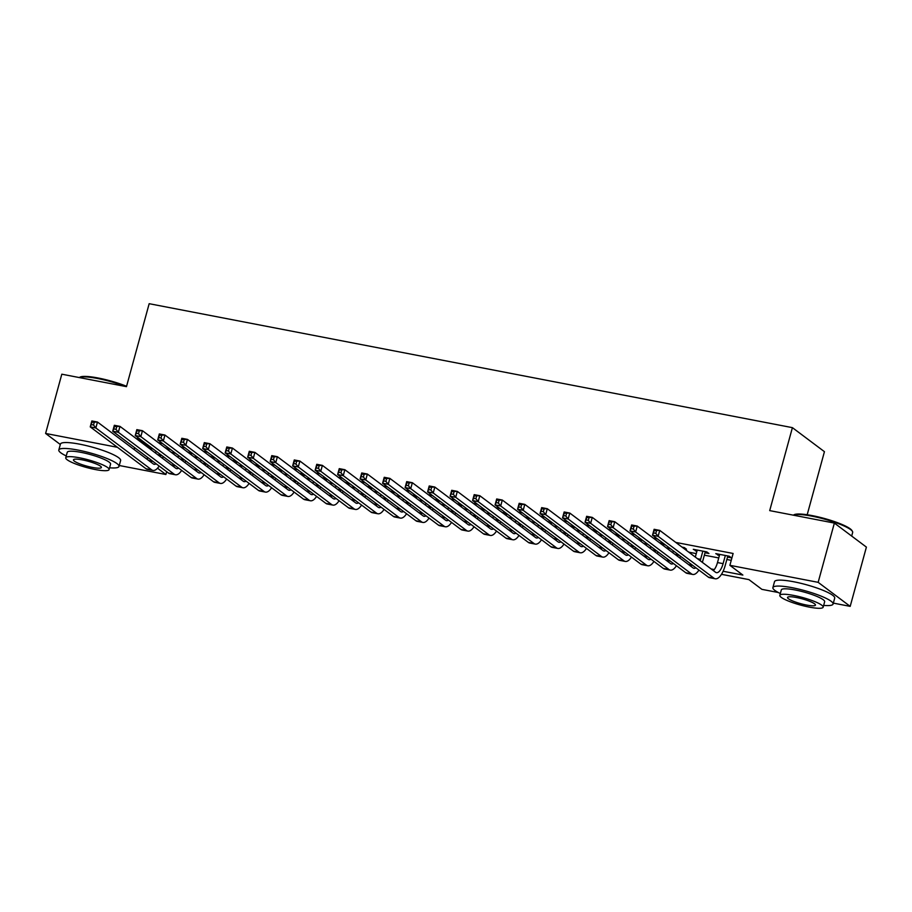 <?xml version="1.0" encoding="UTF-8"?>
<svg xmlns="http://www.w3.org/2000/svg" width="912" height="912" viewBox="0 0 912 912"><rect width="100%" height="100%" fill="white"/><g stroke="black" fill="none" stroke-linecap="round" stroke-linejoin="round"><path stroke-width="1.37" d="M807.188 514.744L824.437 451.679L792.403 427.648L149.169 303.696L126.472 386.654L61.811 374.194L45.6 433.451L117.443 447.302M792.403 427.648L769.705 510.617L834.366 523.078L866.4 547.109L850.189 606.366L833.34 603.117M778.278 592.504L761.908 589.357L748.923 579.61L721.483 574.321M166.679 471.698L165.904 474.502L119.255 465.508M166.93 449.069L169.176 449.502L164.764 447.439M189.422 453.401L191.668 453.834L187.256 451.771M211.903 457.733L214.16 458.166L209.749 456.114M234.395 462.065L236.641 462.498L234.487 460.879L232.229 460.446M256.888 466.397L259.133 466.83L256.979 465.211L254.722 464.778M279.38 470.74L281.626 471.173L277.214 469.11M301.872 475.072L304.118 475.505L301.952 473.875L299.706 473.442M324.364 479.404L326.61 479.837L324.444 478.219L322.198 477.785M346.856 483.736L349.102 484.169L344.69 482.117M369.349 488.068L371.594 488.501L369.428 486.883L367.183 486.449M391.829 492.412L394.087 492.845L389.675 490.781M414.322 496.744L416.567 497.177L414.413 495.547L412.156 495.113M436.814 501.076L439.06 501.509L436.905 499.89L434.648 499.457M459.306 505.408L461.552 505.841L459.386 504.222L457.14 503.789M481.798 509.74L484.044 510.173L479.632 508.121M504.29 514.083L506.536 514.516L504.37 512.886L502.124 512.453M526.783 518.415L529.028 518.848L524.617 516.785M549.275 522.747L551.521 523.18L547.109 521.117M571.756 527.079L574.013 527.512L569.601 525.46M594.248 531.411L596.494 531.844L594.339 530.225L592.082 529.792M616.74 535.743L618.986 536.176L616.831 534.557L614.574 534.124M639.232 540.086L641.478 540.52L637.066 538.456M661.724 544.418L663.97 544.852L661.804 543.221L659.558 542.788M684.217 548.75L686.462 549.184L684.296 547.565L682.051 547.132M705.022 552.763L708.955 553.516L706.789 551.897L693.291 549.298L696.916 551.201M723.125 571.254L742.87 575.062L729.885 565.326L733.123 553.47L675.769 542.412M657.347 538.867L653.288 538.08M634.855 534.535L630.796 533.748M612.362 530.203L608.304 529.416M589.87 525.859L585.812 525.084M567.378 521.527L563.32 520.752M544.886 517.195L540.827 516.409M522.394 512.863L518.335 512.077M499.901 508.531L495.843 507.745M477.421 504.188L473.362 503.413M454.928 499.856L450.87 499.081M432.436 495.524L428.378 494.737M409.944 491.192L405.886 490.405M387.452 486.86L383.393 486.073M364.96 482.528L360.901 481.741M342.467 478.184L338.409 477.409M319.975 473.852L315.917 473.077M297.494 469.52L293.436 468.734M275.002 465.188L270.944 464.402M252.51 460.856L248.452 460.07M230.018 456.513L225.959 455.738M207.526 452.181L203.467 451.406M185.033 447.849L180.975 447.062M162.541 443.517L158.483 442.73M140.049 439.185L137.119 438.615L150.104 448.362L153.045 448.921M171.467 452.477L175.526 453.253M193.96 456.809L198.018 457.596M216.452 461.141L220.51 461.928M238.944 465.473L243.002 466.26M261.436 469.817L265.495 470.592M283.928 474.149L287.987 474.924M306.421 478.481L310.479 479.267M328.901 482.813L332.971 483.599M351.394 487.145L355.452 487.931M373.886 491.488L377.944 492.263M396.378 495.82L400.436 496.595M418.87 500.152L422.929 500.939M441.362 504.484L445.421 505.271M463.855 508.816L467.913 509.603M486.347 513.148L490.405 513.935M508.828 517.492L512.897 518.267M531.32 521.824L535.378 522.599M553.812 526.156L557.87 526.942M576.304 530.488L580.363 531.274M598.796 534.82L602.855 535.606M621.289 539.163L625.347 539.938M643.781 543.495L647.839 544.27M666.273 547.827L670.331 548.614M688.754 552.159L696.255 553.607M704.36 555.169L718.747 557.939M726.853 559.501L731.242 560.344M727.502 557.095L731.447 557.848L729.281 556.229L715.783 553.63L719.408 555.533M834.366 523.078L818.155 582.335L850.189 606.366M60.317 444.497L45.6 433.451M134.645 447.667L134.132 449.536M729.885 565.326L818.155 582.335M148.861 460.594L152.019 461.198M171.353 464.926L174.511 465.542M193.846 469.27L196.992 469.874M216.338 473.602L219.484 474.206M238.83 477.934L241.976 478.538M261.322 482.266L264.469 482.87M283.814 486.598L286.961 487.213M306.295 490.93L309.453 491.545M328.787 495.273L331.945 495.877M351.28 499.605L354.437 500.209M373.772 503.937L376.918 504.541M396.264 508.269L399.41 508.873M418.756 512.601L421.903 513.217M441.248 516.944L444.395 517.549M463.741 521.276L466.887 521.881M486.221 525.608L489.379 526.213M508.714 529.94L511.871 530.545M531.206 534.272L534.364 534.888M553.698 538.604L556.844 539.22M576.19 542.948L579.337 543.552M598.682 547.28L601.829 547.884M621.175 551.612L624.321 552.216M643.667 555.944L646.813 556.548M666.148 560.276L669.305 560.891M688.64 564.619L691.798 565.223M711.132 568.951L714.29 569.555M157.525 468.209L165.904 474.502M147.63 457.402L147.117 459.283M718.268 554.108L717.949 555.248M695.776 549.776L695.457 550.916M719.716 554.382L717.482 562.567A12.483 4.959 -79.1 0 1 713.332 570.593M725.348 555.465L723.102 563.65A12.483 4.959 -79.1 0 1 716.422 572.656A12.483 4.959 -79.1 0 1 715.532 572.246L659.741 530.385L658.122 536.313L713.914 578.174A18.719 7.433 100.9 0 0 715.236 578.778A18.719 7.433 100.9 0 0 725.268 565.269L727.822 555.944M655.796 533.372L658.122 536.313L652.502 535.23L654.121 529.302L659.741 530.385L654.2 530.567L653.551 532.939L655.796 533.372L656.446 531.001M653.551 532.939L652.502 535.23L708.293 577.091A18.719 7.433 100.9 0 0 709.616 577.695L715.236 578.778M654.121 529.302L654.2 530.567M812.204 515.611A30.449 5.312 15.3 0 1 851.922 530.533L852.446 531.411A31.19 5.438 -164.7 0 0 811.748 516.124A31.19 5.438 -164.7 0 0 793.303 515.166L794.113 514.721A30.449 5.312 15.3 0 1 812.204 515.611M851.683 536.062L852.663 532.471A31.19 5.438 -164.7 0 0 852.446 531.411M823.661 605.397A31.19 5.438 -164.7 0 0 833.078 604.052A31.19 5.438 -164.7 0 0 792.175 587.704A31.19 5.438 -164.7 0 0 772.897 587.59A31.19 5.438 -164.7 0 0 780.33 593.541M833.078 604.052L834.697 598.135A31.19 5.438 -164.7 0 0 793.793 581.776A31.19 5.438 -164.7 0 0 774.516 581.662L772.897 587.59M779.828 595.354L781.322 589.893A22.458 3.91 15.3 0 1 795.196 589.984A22.458 3.91 15.3 0 1 824.653 601.749L823.16 607.198A22.458 3.91 -164.7 0 0 793.702 595.433A22.458 3.91 -164.7 0 0 779.828 595.354A22.458 3.91 -164.7 0 0 809.286 607.118A22.458 3.91 -164.7 0 0 823.16 607.198M796.472 597.508A14.478 2.519 -164.7 0 0 787.535 597.463A14.478 2.519 -164.7 0 0 806.516 605.044A14.478 2.519 -164.7 0 0 815.465 605.101A14.478 2.519 -164.7 0 0 796.472 597.508M125.411 386.46A31.19 5.438 -164.7 0 0 97.675 378.514A31.19 5.438 -164.7 0 0 79.23 377.557L80.028 377.112A30.449 5.312 15.3 0 1 98.12 378.001A30.449 5.312 15.3 0 1 126.574 386.289M109.577 467.788A31.19 5.438 -164.7 0 0 118.993 466.454A31.19 5.438 -164.7 0 0 78.09 450.095A31.19 5.438 -164.7 0 0 58.813 449.981A31.19 5.438 -164.7 0 0 66.245 455.932M118.993 466.454L120.623 460.526A31.19 5.438 -164.7 0 0 79.709 444.178A31.19 5.438 -164.7 0 0 60.443 444.064L58.813 449.981M65.755 457.744L67.249 452.295A22.458 3.91 15.3 0 1 81.111 452.375A22.458 3.91 15.3 0 1 110.569 464.14L109.087 469.6A22.458 3.91 -164.7 0 0 79.629 457.824A22.458 3.91 -164.7 0 0 65.755 457.744A22.458 3.91 -164.7 0 0 95.213 469.52A22.458 3.91 -164.7 0 0 109.087 469.6M82.399 459.899A14.478 2.519 -164.7 0 0 73.45 459.853A14.478 2.519 -164.7 0 0 92.443 467.434A14.478 2.519 -164.7 0 0 101.38 467.491A14.478 2.519 -164.7 0 0 82.399 459.899M697.235 550.05L695.309 557.072M702.856 551.133L700.621 559.318A12.483 4.959 -79.1 0 1 700.188 560.732M702.365 562.362A18.719 7.433 100.9 0 0 702.776 560.937L705.329 551.612M695.902 567.788A12.483 4.959 -79.1 0 1 693.929 568.313A12.483 4.959 -79.1 0 1 693.04 567.914L637.249 526.053L635.63 531.981L691.421 573.842A18.719 7.433 100.9 0 0 692.744 574.446A18.719 7.433 100.9 0 0 698.934 570.068M692.037 564.893A12.483 4.959 -79.1 0 1 690.84 566.261M633.304 529.028L635.63 531.981L630.01 530.898L631.628 524.97L637.249 526.053L631.708 526.235L631.058 528.595L633.304 529.028L633.954 526.669M631.058 528.595L630.01 530.898L685.801 572.759A18.719 7.433 100.9 0 0 687.124 573.363L692.744 574.446M631.628 524.97L631.708 526.235M673.33 550.859L672.817 552.74M678.243 554.553L678.129 554.975A12.483 4.959 -79.1 0 1 677.696 556.4M679.873 558.03A18.719 7.433 100.9 0 0 680.295 556.605L680.409 556.172M673.409 563.456A12.483 4.959 -79.1 0 1 671.437 563.981A12.483 4.959 -79.1 0 1 670.559 563.582L614.756 521.721L613.138 527.649L668.929 569.51A18.719 7.433 100.9 0 0 670.252 570.114A18.719 7.433 100.9 0 0 676.442 565.736M669.545 560.561A12.483 4.959 -79.1 0 1 668.348 561.929M610.812 524.696L613.138 527.649L607.517 526.566L609.136 520.638L614.756 521.721L609.216 521.892L608.566 524.263L610.812 524.696L611.462 522.325M608.566 524.263L607.517 526.566L663.309 568.427A18.719 7.433 100.9 0 0 664.631 569.031L670.252 570.114M609.136 520.638L609.216 521.892M650.837 546.527L650.324 548.408M655.751 550.21L655.637 550.643A12.483 4.959 -79.1 0 1 655.204 552.068M657.381 553.698A18.719 7.433 100.9 0 0 657.803 552.273L657.917 551.84M650.917 559.124A12.483 4.959 -79.1 0 1 648.945 559.649A12.483 4.959 -79.1 0 1 648.067 559.25L592.276 517.389L590.645 523.317L646.437 565.178A18.719 7.433 100.9 0 0 647.759 565.782A18.719 7.433 100.9 0 0 653.95 561.404M647.053 556.229A12.483 4.959 -79.1 0 1 645.856 557.597M588.32 520.364L590.645 523.317L585.025 522.234L586.644 516.306L592.276 517.389L586.724 517.56L586.074 519.931L588.32 520.364L588.97 517.993M586.074 519.931L585.025 522.234L640.817 564.095A18.719 7.433 100.9 0 0 642.139 564.688L647.759 565.782M586.644 516.306L586.724 517.56M628.345 542.195L627.832 544.076M633.259 545.878L633.145 546.311A12.483 4.959 -79.1 0 1 632.711 547.736M634.889 549.366A18.719 7.433 100.9 0 0 635.311 547.93L635.425 547.508M628.425 554.792A12.483 4.959 -79.1 0 1 626.453 555.317A12.483 4.959 -79.1 0 1 625.575 554.918L569.783 513.057L568.153 518.974L623.956 560.846A18.719 7.433 100.9 0 0 625.279 561.439A18.719 7.433 100.9 0 0 631.457 557.072M624.56 551.897A12.483 4.959 -79.1 0 1 623.363 553.265M565.828 516.032L568.153 518.974L562.533 517.891L564.152 511.974L569.783 513.057L564.232 513.228L563.582 515.599L565.828 516.032L566.477 513.661M563.582 515.599L562.533 517.891L618.325 559.751A18.719 7.433 100.9 0 0 619.647 560.356L625.279 561.439M564.152 511.974L564.232 513.228M605.864 537.863L605.351 539.733M610.766 541.546L610.652 541.979A12.483 4.959 -79.1 0 1 610.219 543.404M612.397 545.034A18.719 7.433 100.9 0 0 612.818 543.598L612.932 543.164M605.933 550.46A12.483 4.959 -79.1 0 1 603.961 550.985A12.483 4.959 -79.1 0 1 603.083 550.586L547.291 508.714L545.672 514.642L601.464 556.502A18.719 7.433 100.9 0 0 602.786 557.107A18.719 7.433 100.9 0 0 608.965 552.74M602.068 547.565A12.483 4.959 -79.1 0 1 600.871 548.921M543.347 511.7L545.672 514.642L540.041 513.559L541.671 507.631L547.291 508.714L541.739 508.896L541.09 511.267L543.347 511.7L543.985 509.329M541.09 511.267L540.041 513.559L595.844 555.419A18.719 7.433 100.9 0 0 597.155 556.024L602.786 557.107M541.671 507.631L541.739 508.896M583.372 533.531L582.859 535.401M588.286 537.214L588.16 537.647A12.483 4.959 -79.1 0 1 587.738 539.06M589.904 540.702A18.719 7.433 100.9 0 0 590.326 539.266L590.44 538.832M583.441 546.128A12.483 4.959 -79.1 0 1 581.468 546.653A12.483 4.959 -79.1 0 1 580.591 546.242L524.799 504.382L523.18 510.31L578.972 552.17A18.719 7.433 100.9 0 0 580.294 552.775A18.719 7.433 100.9 0 0 586.484 548.397M579.587 543.221A12.483 4.959 -79.1 0 1 578.39 544.589M520.855 507.368L523.18 510.31L517.56 509.227L519.179 503.299L524.799 504.382L519.247 504.564L518.597 506.935L520.855 507.368L521.504 504.997M518.597 506.935L517.56 509.227L573.352 551.087A18.719 7.433 100.9 0 0 574.674 551.692L580.294 552.775M519.179 503.299L519.247 504.564M560.88 529.188L560.367 531.069M565.793 532.882L565.668 533.303A12.483 4.959 -79.1 0 1 565.246 534.728M567.424 536.359A18.719 7.433 100.9 0 0 567.834 534.934L567.948 534.5M560.948 541.785A12.483 4.959 -79.1 0 1 558.976 542.309A12.483 4.959 -79.1 0 1 558.098 541.91L502.307 500.05L500.688 505.978L556.48 547.838A18.719 7.433 100.9 0 0 557.802 548.443A18.719 7.433 100.9 0 0 563.992 544.065M557.095 538.889A12.483 4.959 -79.1 0 1 555.898 540.257M498.362 503.025L500.688 505.978L495.068 504.895L496.687 498.967L502.307 500.05L496.755 500.221L496.117 502.592L498.362 503.025L499.012 500.654M496.117 502.592L495.068 504.895L550.859 546.755A18.719 7.433 100.9 0 0 552.182 547.36L557.802 548.443M496.687 498.967L496.755 500.221M538.388 524.856L537.875 526.737M543.301 528.538L543.176 528.971A12.483 4.959 -79.1 0 1 542.754 530.396M544.931 532.027A18.719 7.433 100.9 0 0 545.342 530.602L545.467 530.168M538.456 537.453A12.483 4.959 -79.1 0 1 536.495 537.977A12.483 4.959 -79.1 0 1 535.606 537.578L479.815 495.718L478.196 501.646L533.987 543.506A18.719 7.433 100.9 0 0 535.31 544.111A18.719 7.433 100.9 0 0 541.5 539.733M534.603 534.557A12.483 4.959 -79.1 0 1 533.406 535.925M475.87 498.693L478.196 501.646L472.576 500.563L474.194 494.635L479.815 495.718L474.274 495.889L473.624 498.26L475.87 498.693L476.52 496.322M473.624 498.26L472.576 500.563L528.367 542.423A18.719 7.433 100.9 0 0 529.69 543.028L535.31 544.111M474.194 494.635L474.274 495.889M515.896 520.524L515.383 522.405M520.809 524.206L520.695 524.639A12.483 4.959 -79.1 0 1 520.262 526.064M522.439 527.695A18.719 7.433 100.9 0 0 522.85 526.27L522.975 525.836M515.975 533.121A12.483 4.959 -79.1 0 1 514.003 533.645A12.483 4.959 -79.1 0 1 513.114 533.246L457.322 491.386L455.704 497.314L511.495 539.174A18.719 7.433 100.9 0 0 512.818 539.767A18.719 7.433 100.9 0 0 519.008 535.401M512.111 530.225A12.483 4.959 -79.1 0 1 510.914 531.593M453.378 494.361L455.704 497.314L450.083 496.219L451.702 490.303L457.322 491.386L451.782 491.557L451.132 493.928L453.378 494.361L454.028 491.99M451.132 493.928L450.083 496.219L505.875 538.091A18.719 7.433 100.9 0 0 507.197 538.684L512.818 539.767M451.702 490.303L451.782 491.557M493.403 516.192L492.89 518.073M498.317 519.874L498.203 520.307A12.483 4.959 -79.1 0 1 497.77 521.732M499.947 523.363A18.719 7.433 100.9 0 0 500.357 521.926L500.483 521.493M493.483 528.789A12.483 4.959 -79.1 0 1 491.511 529.313A12.483 4.959 -79.1 0 1 490.633 528.914L434.83 487.054L433.211 492.97L489.003 534.831A18.719 7.433 100.9 0 0 490.325 535.435A18.719 7.433 100.9 0 0 496.516 531.069M489.619 525.893A12.483 4.959 -79.1 0 1 488.422 527.25M430.886 490.029L433.211 492.97L427.591 491.887L429.21 485.959L434.83 487.054L429.29 487.225L428.64 489.596L430.886 490.029L431.536 487.658M428.64 489.596L427.591 491.887L483.383 533.748A18.719 7.433 100.9 0 0 484.705 534.352L490.325 535.435M429.21 485.959L429.29 487.225M470.911 511.86L470.398 513.73M475.825 515.542L475.711 515.975A12.483 4.959 -79.1 0 1 475.277 517.389M477.455 519.031A18.719 7.433 100.9 0 0 477.877 517.594L477.991 517.161M470.991 524.457A12.483 4.959 -79.1 0 1 469.019 524.981A12.483 4.959 -79.1 0 1 468.141 524.571L412.349 482.71L410.719 488.638L466.511 530.499A18.719 7.433 100.9 0 0 467.833 531.103A18.719 7.433 100.9 0 0 474.023 526.726M467.126 521.561A12.483 4.959 -79.1 0 1 465.929 522.918M408.394 485.697L410.719 488.638L405.099 487.555L406.718 481.627L412.349 482.71L406.798 482.893L406.148 485.264L408.394 485.697L409.043 483.326M406.148 485.264L405.099 487.555L460.891 529.416A18.719 7.433 100.9 0 0 462.213 530.02L467.833 531.103M406.718 481.627L406.798 482.893M448.419 507.517L447.906 509.398M453.332 511.21L453.218 511.643A12.483 4.959 -79.1 0 1 452.785 513.057M454.963 514.687A18.719 7.433 100.9 0 0 455.384 513.262L455.498 512.829M448.499 520.114A12.483 4.959 -79.1 0 1 446.527 520.638A12.483 4.959 -79.1 0 1 445.649 520.239L389.857 478.378L388.227 484.306L444.03 526.167A18.719 7.433 100.9 0 0 445.352 526.771A18.719 7.433 100.9 0 0 451.531 522.394M444.634 517.218A12.483 4.959 -79.1 0 1 443.437 518.586M385.901 481.354L388.227 484.306L382.607 483.223L384.226 477.295L389.857 478.378L384.305 478.561L383.656 480.92L385.901 481.354L386.551 478.994M383.656 480.92L382.607 483.223L438.398 525.084A18.719 7.433 100.9 0 0 439.721 525.688L445.352 526.771M384.226 477.295L384.305 478.561M425.938 503.185L425.425 505.066M430.84 506.867L430.726 507.3A12.483 4.959 -79.1 0 1 430.293 508.725M432.47 510.355A18.719 7.433 100.9 0 0 432.892 508.93L433.006 508.497M426.007 515.782A12.483 4.959 -79.1 0 1 424.034 516.306A12.483 4.959 -79.1 0 1 423.157 515.907L367.365 474.046L365.746 479.974L421.538 521.835A18.719 7.433 100.9 0 0 422.86 522.439A18.719 7.433 100.9 0 0 429.039 518.062M422.142 512.886A12.483 4.959 -79.1 0 1 420.945 514.254M363.421 477.022L365.746 479.974L360.115 478.891L361.745 472.963L367.365 474.046L361.813 474.217L361.163 476.588L363.421 477.022L364.059 474.65M361.163 476.588L360.115 478.891L415.918 520.752A18.719 7.433 100.9 0 0 417.229 521.356L422.86 522.439M361.745 472.963L361.813 474.217M403.446 498.853L402.933 500.734M408.348 502.535L408.234 502.968A12.483 4.959 -79.1 0 1 407.812 504.393M409.978 506.023A18.719 7.433 100.9 0 0 410.4 504.598L410.514 504.165M403.514 511.45A12.483 4.959 -79.1 0 1 401.542 511.974A12.483 4.959 -79.1 0 1 400.664 511.575L344.873 469.714L343.254 475.642L399.046 517.503A18.719 7.433 100.9 0 0 400.368 518.096A18.719 7.433 100.9 0 0 406.558 513.73M399.661 508.554A12.483 4.959 -79.1 0 1 398.464 509.922M340.928 472.69L343.254 475.642L337.622 474.559L339.253 468.631L344.873 469.714L339.321 469.885L338.671 472.256L340.928 472.69L341.578 470.318M338.671 472.256L337.622 474.559L393.425 516.42A18.719 7.433 100.9 0 0 394.748 517.013L400.368 518.096M339.253 468.631L339.321 469.885M380.954 494.521L380.441 496.402M385.867 498.203L385.742 498.636A12.483 4.959 -79.1 0 1 385.32 500.061M387.497 501.691A18.719 7.433 100.9 0 0 387.908 500.255L388.022 499.833M381.022 507.118A12.483 4.959 -79.1 0 1 379.05 507.642A12.483 4.959 -79.1 0 1 378.172 507.243L322.381 465.382L320.762 471.299L376.553 513.171A18.719 7.433 100.9 0 0 377.876 513.764A18.719 7.433 100.9 0 0 384.066 509.398M377.169 504.222A12.483 4.959 -79.1 0 1 375.972 505.59M318.436 468.358L320.762 471.299L315.142 470.216L316.76 464.299L322.381 465.382L316.829 465.553L316.19 467.924L318.436 468.358L319.086 465.986M316.19 467.924L315.142 470.216L370.933 512.077A18.719 7.433 100.9 0 0 372.256 512.681L377.876 513.764M316.76 464.299L316.829 465.553M358.462 490.189L357.949 492.058M363.375 493.871L363.25 494.304A12.483 4.959 -79.1 0 1 362.828 495.729M365.005 497.359A18.719 7.433 100.9 0 0 365.416 495.923L365.541 495.49M358.53 502.786A12.483 4.959 -79.1 0 1 356.569 503.31A12.483 4.959 -79.1 0 1 355.68 502.911L299.888 461.039L298.27 466.967L354.061 508.828A18.719 7.433 100.9 0 0 355.384 509.432A18.719 7.433 100.9 0 0 361.574 505.066M354.677 499.89A12.483 4.959 -79.1 0 1 353.48 501.247M295.944 464.026L298.27 466.967L292.649 465.884L294.268 459.956L299.888 461.039L294.348 461.221L293.698 463.592L295.944 464.026L296.594 461.654M293.698 463.592L292.649 465.884L348.441 507.745A18.719 7.433 100.9 0 0 349.763 508.349L355.384 509.432M294.268 459.956L294.348 461.221M335.969 485.857L335.456 487.726M340.883 489.539L340.769 489.972A12.483 4.959 -79.1 0 1 340.336 491.386M342.513 493.027A18.719 7.433 100.9 0 0 342.923 491.591L343.049 491.158M336.049 498.442A12.483 4.959 -79.1 0 1 334.077 498.978A12.483 4.959 -79.1 0 1 333.188 498.568L277.396 456.707L275.777 462.635L331.569 504.496A18.719 7.433 100.9 0 0 332.891 505.1A18.719 7.433 100.9 0 0 339.082 500.722M332.185 495.547A12.483 4.959 -79.1 0 1 330.988 496.915M273.452 459.694L275.777 462.635L270.157 461.552L271.776 455.624L277.396 456.707L271.856 456.889L271.206 459.26L273.452 459.694L274.102 457.322M271.206 459.26L270.157 461.552L325.949 503.413A18.719 7.433 100.9 0 0 327.271 504.017L332.891 505.1M271.776 455.624L271.856 456.889M313.477 481.513L312.964 483.394M318.391 485.207L318.277 485.629A12.483 4.959 -79.1 0 1 317.843 487.054M320.021 488.684A18.719 7.433 100.9 0 0 320.431 487.259L320.557 486.826M313.557 494.11A12.483 4.959 -79.1 0 1 311.585 494.635A12.483 4.959 -79.1 0 1 310.707 494.236L254.904 452.375L253.285 458.303L309.077 500.164A18.719 7.433 100.9 0 0 310.399 500.768A18.719 7.433 100.9 0 0 316.589 496.39M309.692 491.215A12.483 4.959 -79.1 0 1 308.495 492.583M250.96 455.35L253.285 458.303L247.665 457.22L249.284 451.292L254.904 452.375L249.364 452.546L248.714 454.917L250.96 455.35L251.609 452.979M248.714 454.917L247.665 457.22L303.457 499.081A18.719 7.433 100.9 0 0 304.779 499.685L310.399 500.768M249.284 451.292L249.364 452.546M290.985 477.181L290.472 479.062M295.898 480.863L295.784 481.297A12.483 4.959 -79.1 0 1 295.351 482.722M297.529 484.352A18.719 7.433 100.9 0 0 297.95 482.927L298.064 482.494M291.065 489.778A12.483 4.959 -79.1 0 1 289.093 490.303A12.483 4.959 -79.1 0 1 288.215 489.904L232.423 448.043L230.793 453.971L286.585 495.832A18.719 7.433 100.9 0 0 287.907 496.436A18.719 7.433 100.9 0 0 294.097 492.058M287.2 486.883A12.483 4.959 -79.1 0 1 286.003 488.251M228.467 451.018L230.793 453.971L225.173 452.888L226.792 446.96L232.423 448.043L226.871 448.214L226.222 450.585L228.467 451.018L229.117 448.647M226.222 450.585L225.173 452.888L280.964 494.749A18.719 7.433 100.9 0 0 282.287 495.353L287.907 496.436M226.792 446.96L226.871 448.214M268.493 472.849L267.98 474.73M273.406 476.531L273.292 476.965A12.483 4.959 -79.1 0 1 272.859 478.39M275.036 480.02A18.719 7.433 100.9 0 0 275.458 478.583L275.572 478.162M268.573 485.446A12.483 4.959 -79.1 0 1 266.6 485.971A12.483 4.959 -79.1 0 1 265.723 485.572L209.931 443.711L208.301 449.639L264.104 491.5A18.719 7.433 100.9 0 0 265.426 492.092A18.719 7.433 100.9 0 0 271.605 487.726M264.708 482.551A12.483 4.959 -79.1 0 1 263.511 483.919M205.975 446.686L208.301 449.639L202.681 448.544L204.299 442.628L209.931 443.711L204.379 443.882L203.729 446.253L205.975 446.686L206.625 444.315M203.729 446.253L202.681 448.544L258.472 490.417A18.719 7.433 100.9 0 0 259.795 491.009L265.426 492.092M204.299 442.628L204.379 443.882M246.012 468.517L245.499 470.398M250.914 472.199L250.8 472.633A12.483 4.959 -79.1 0 1 250.367 474.058M252.544 475.688A18.719 7.433 100.9 0 0 252.966 474.251L253.08 473.818M246.08 481.114A12.483 4.959 -79.1 0 1 244.108 481.639A12.483 4.959 -79.1 0 1 243.23 481.24L187.439 439.379L185.82 445.295L241.612 487.156A18.719 7.433 100.9 0 0 242.934 487.76A18.719 7.433 100.9 0 0 249.113 483.394M242.216 478.219A12.483 4.959 -79.1 0 1 241.019 479.575M183.494 442.354L185.82 445.295L180.188 444.212L181.819 438.284L187.439 439.379L181.887 439.55L181.237 441.921L183.494 442.354L184.133 439.983M181.237 441.921L180.188 444.212L235.991 486.073A18.719 7.433 100.9 0 0 237.302 486.677L242.934 487.76M181.819 438.284L181.887 439.55M223.52 464.185L223.007 466.055M228.422 467.867L228.308 468.301A12.483 4.959 -79.1 0 1 227.886 469.714M230.052 471.356A18.719 7.433 100.9 0 0 230.474 469.919L230.588 469.486M223.588 476.782A12.483 4.959 -79.1 0 1 221.616 477.307A12.483 4.959 -79.1 0 1 220.738 476.896L164.947 435.035L163.328 440.963L219.119 482.824A18.719 7.433 100.9 0 0 220.442 483.428A18.719 7.433 100.9 0 0 226.632 479.051M219.735 473.887A12.483 4.959 -79.1 0 1 218.538 475.243M161.002 438.022L163.328 440.963L157.696 439.88L159.326 433.952L164.947 435.035L159.395 435.218L158.745 437.589L161.002 438.022L161.652 435.651M158.745 437.589L157.696 439.88L213.499 481.741A18.719 7.433 100.9 0 0 214.822 482.345L220.442 483.428M159.326 433.952L159.395 435.218M201.028 459.842L200.515 461.723M205.941 463.535L205.816 463.957A12.483 4.959 -79.1 0 1 205.394 465.382M207.571 467.012A18.719 7.433 100.9 0 0 207.982 465.587L208.096 465.154M201.096 472.439A12.483 4.959 -79.1 0 1 199.124 472.963A12.483 4.959 -79.1 0 1 198.246 472.564L142.454 430.703L140.836 436.631L196.627 478.492A18.719 7.433 100.9 0 0 197.95 479.096A18.719 7.433 100.9 0 0 204.14 474.719M197.243 469.543A12.483 4.959 -79.1 0 1 196.046 470.911M138.51 433.679L140.836 436.631L135.215 435.548L136.834 429.62L142.454 430.703L136.903 430.874L136.264 433.246L138.51 433.679L139.16 431.319M136.264 433.246L135.215 435.548L191.007 477.409A18.719 7.433 100.9 0 0 192.329 478.013L197.95 479.096M136.834 429.62L136.903 430.874M178.535 455.51L178.022 457.391M183.449 459.192L183.323 459.625A12.483 4.959 -79.1 0 1 182.902 461.05M185.079 462.68A18.719 7.433 100.9 0 0 185.489 461.255L185.615 460.822M178.604 468.107A12.483 4.959 -79.1 0 1 176.643 468.631A12.483 4.959 -79.1 0 1 175.754 468.232L119.962 426.371L118.343 432.299L174.135 474.16A18.719 7.433 100.9 0 0 175.457 474.764A18.719 7.433 100.9 0 0 181.648 470.387M174.751 465.211A12.483 4.959 -79.1 0 1 173.554 466.579M116.018 429.347L118.343 432.299L112.723 431.216L114.342 425.288L119.962 426.371L114.422 426.542L113.772 428.914L116.018 429.347L116.668 426.976M113.772 428.914L112.723 431.216L168.515 473.077A18.719 7.433 100.9 0 0 169.837 473.681L175.457 474.764M114.342 425.288L114.422 426.542M156.043 451.178L155.53 453.059M160.957 454.86L160.843 455.293A12.483 4.959 -79.1 0 1 160.409 456.718M162.587 458.348A18.719 7.433 100.9 0 0 162.997 456.923L163.123 456.49M156.123 463.775A12.483 4.959 -79.1 0 1 154.151 464.299A12.483 4.959 -79.1 0 1 153.262 463.9L97.47 422.039L95.851 427.967L151.643 469.828A18.719 7.433 100.9 0 0 152.965 470.421A18.719 7.433 100.9 0 0 159.155 466.055M152.258 460.879A12.483 4.959 -79.1 0 1 151.061 462.247M93.526 425.015L95.851 427.967L90.231 426.884L91.85 420.956L97.47 422.039L91.93 422.21L91.28 424.582L93.526 425.015L94.175 422.644M91.28 424.582L90.231 426.884L146.023 468.745A18.719 7.433 100.9 0 0 147.345 469.338L152.965 470.421M91.85 420.956L91.93 422.21M723.102 563.65L717.482 562.567M713.914 578.174L708.293 577.091M700.621 559.318L697.486 558.714M691.421 573.842L685.801 572.759M678.129 554.975L674.994 554.371M668.929 569.51L663.309 568.427M655.637 550.643L652.502 550.039M646.437 565.178L640.817 564.095M633.145 546.311L630.021 545.707M623.956 560.846L618.325 559.751M610.652 541.979L607.529 541.375M601.464 556.502L595.844 555.419M588.16 537.647L585.037 537.043M578.972 552.17L573.352 551.087M565.668 533.303L562.544 532.711M556.48 547.838L550.859 546.755M543.176 528.971L540.052 528.367M533.987 543.506L528.367 542.423M520.695 524.639L517.56 524.035M511.495 539.174L505.875 538.091M498.203 520.307L495.068 519.703M489.003 534.831L483.383 533.748M475.711 515.975L472.576 515.371M466.511 530.499L460.891 529.416M453.218 511.643L450.095 511.039M444.03 526.167L438.398 525.084M430.726 507.3L427.603 506.696M421.538 521.835L415.918 520.752M408.234 502.968L405.11 502.364M399.046 517.503L393.425 516.42M385.742 498.636L382.618 498.032M376.553 513.171L370.933 512.077M363.25 494.304L360.126 493.7M354.061 508.828L348.441 507.745M340.769 489.972L337.634 489.368M331.569 504.496L325.949 503.413M318.277 485.629L315.142 485.036M309.077 500.164L303.457 499.081M295.784 481.297L292.649 480.692M286.585 495.832L280.964 494.749M273.292 476.965L270.169 476.36M264.104 491.5L258.472 490.417M250.8 472.633L247.676 472.028M241.612 487.156L235.991 486.073M228.308 468.301L225.184 467.696M219.119 482.824L213.499 481.741M205.816 463.957L202.692 463.364M196.627 478.492L191.007 477.409M183.323 459.625L180.2 459.021M174.135 474.16L168.515 473.077M160.843 455.293L157.708 454.689M151.643 469.828L146.023 468.745"/></g></svg>
